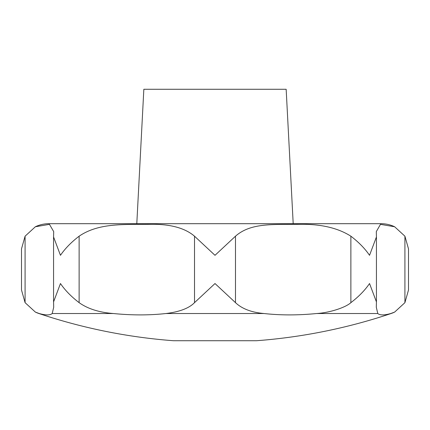 <?xml version="1.0" encoding="UTF-8"?>
<svg xmlns="http://www.w3.org/2000/svg" width="430" height="430" viewBox="0 0 430 430"><rect width="100%" height="100%" fill="white"/><g stroke="black" fill="none" stroke-linecap="round" stroke-linejoin="round"><path stroke-width="0.64" d="M35.373 312.089L25.08 302.656L21.5 289.997L21.5 248.852L25.08 236.194L35.367 226.755L49.445 224.347L53.702 231.609L53.562 236.941L60.463 255.312C65.075 248.551 71.299 242.181 79.125 236.194C98.588 222.912 123.534 224.611 148.613 224.326C169.28 223.761 184.583 227.717 194.51 236.194L215 255.312L235.489 236.194C250.55 222.912 271.964 224.611 297.974 224.326C319.909 223.761 337.545 227.717 350.875 236.194C358.701 242.181 364.925 248.551 369.537 255.312L376.438 236.941L376.298 231.609L380.475 224.352L394.632 226.76L404.92 236.194L408.5 248.852L408.5 289.997L404.92 302.656L394.638 312.094L390.811 313.518C384.253 315.357 379.916 315.357 377.787 313.518L376.298 307.24L376.438 301.908L369.537 283.537C364.925 290.298 358.701 296.668 350.875 302.656C345.844 307.348 330.025 312.717 316.711 313.518C298.151 315.357 280.57 315.357 263.977 313.518C251.518 312.427 242.02 308.804 235.489 302.656L215 283.537L194.51 302.656C189.098 308.224 179.6 311.841 166.023 313.518C149.43 315.357 131.849 315.357 113.289 313.518C99.147 312.427 87.758 308.804 79.125 302.656C71.299 296.668 65.075 290.298 60.463 283.537L53.562 301.908L53.702 307.24L52.213 313.518C50.084 315.357 45.747 315.357 39.189 313.518L35.373 312.089A31.627 31.627 0 0 0 38.899 313.518A553.458 553.458 0 0 0 173.489 340.727L256.511 340.727A553.458 553.458 0 0 0 391.101 313.518A31.627 31.627 0 0 0 393.993 312.39M394.632 226.76A31.627 31.627 0 0 0 381.039 223.686L48.961 223.686A31.627 31.627 0 0 0 35.588 226.653M136.799 223.686L143.84 89.273L286.16 89.273L293.201 223.686M404.92 236.194L404.92 302.656M350.875 236.194L350.875 302.656M235.489 236.194L235.489 302.656M194.51 236.194L194.51 302.656M79.125 236.194L79.125 302.656M25.08 236.194L25.08 302.656M377.787 313.518L316.711 313.518M391.101 313.518L390.811 313.518M263.977 313.518L166.023 313.518M113.289 313.518L52.213 313.518M39.189 313.518L38.899 313.518M376.438 301.908L376.438 236.941M53.562 301.908L53.562 236.941"/></g></svg>

